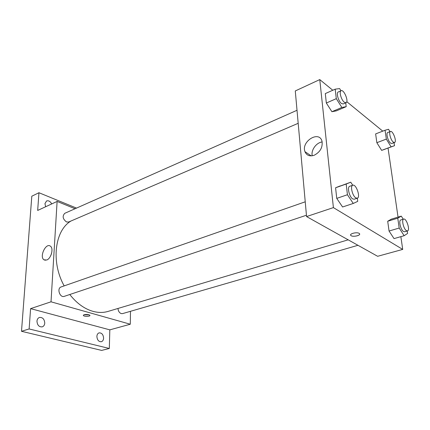 <?xml version="1.0" encoding="UTF-8"?>
<svg xmlns="http://www.w3.org/2000/svg" width="430" height="430" viewBox="0 0 430 430"><rect width="100%" height="100%" fill="white"/><g stroke="black" fill="none" stroke-linecap="round" stroke-linejoin="round"><path stroke-width="0.64" d="M130.483 311.309L130.285 324.231L109.822 329.853L109.322 348.472L101.647 350.407L21.5 331.293L31.804 196.209L38.953 192.726L76.529 208.093M103.603 338.141C103.474 340.071 102.722 341.264 101.346 341.732C98.701 341.802 97.212 340.033 96.879 336.427C97.013 334.524 97.755 333.336 99.11 332.868C101.759 332.782 103.259 334.54 103.603 338.141M44.763 323.14C44.569 325.075 43.731 326.316 42.237 326.864C39.049 327.069 37.292 325.166 36.964 321.151C37.163 319.243 37.996 318.012 39.453 317.464C42.651 317.233 44.424 319.125 44.763 323.14M109.822 329.853L30.595 308.632L29.133 328.955L21.5 331.293M109.322 348.472L29.133 328.955M130.285 324.231L51.014 301.817L30.595 308.632M51.014 301.817L57.109 201.428L37.673 210.442L38.953 192.726M46.682 260.026L43.984 259.811C39.13 256.807 45.913 242.407 50.412 246.175C53.868 248.325 51.116 258.602 46.682 260.026M45.666 206.733L44.951 203.648L46.547 200.966C48.601 200.358 50.315 201.347 51.681 203.944M69.773 294.512C76.61 303.193 84.264 308.783 92.735 311.277C98.158 312.787 103.281 312.83 108.102 311.401L348.182 239.827M71.004 220.999C54.782 230.399 50.751 262.037 64.183 285.88M57.109 201.428L75.062 208.744M297.017 110.279L64.785 213.301C62.162 216.166 62.742 219.058 66.532 221.966L68.692 221.993L298.189 123.302M117.981 308.455C118.223 311.083 119.303 312.798 121.217 313.594L122.555 313.61L357.97 245.299M306.445 215.231L64.301 296.345C59.877 298.098 56.566 288.272 61.13 286.95L305.236 201.81M88.827 314.738L89.87 315.298C90.811 316.512 84.001 316.722 83.377 315.496C83.764 314.486 85.581 314.233 88.827 314.738M89.268 314.889L84.027 314.749M50.853 255.415L51.611 253.275M400.862 236.65L402.711 249.411L377.637 256.296L306.563 216.564L295.281 90.95L319.764 79.593L332.782 90.246M388.048 148.097L398.035 217.112M336.325 110.87L331.906 111.709L326.332 103.023L325.306 93.595L326.332 103.023L331.906 111.709L336.325 110.87L346.204 106.661L341.861 107.457L336.298 98.658L335.196 89.166L339.619 88.591L340.985 90.773M407.221 231.007L407.581 233.442L404.152 235.71L394.031 238.607L389.059 231.034L387.704 221.246L391.3 219.171L401.276 216.123L403.254 219.219M346.779 101.695L382.764 131.139M402.711 249.411L333.4 207.609L319.764 79.593M385.108 149.189L381.636 150.376L376.852 142.701L375.637 133.913L376.852 142.701L381.636 150.376L394.509 145.695L391.112 146.85L386.339 139.094L385.065 130.247L388.532 129.274L389.988 131.666M357.335 198.187L357.722 201.364L353.267 203.449L342.586 206.986L336.744 198.391L335.583 187.77L350.74 182.196L352.75 185.239M333.4 207.609L306.563 216.564M314.228 155.235C309.74 156.665 306.654 155.488 304.983 151.693C300.876 141.653 318.995 130.129 321.979 141.121C322.903 147.286 320.323 151.989 314.228 155.235M359.082 233.345L359.308 233.501C361.689 235.258 352.89 237.403 350.939 235.554C348.676 233.925 356.642 231.749 359.082 233.345M359.636 234.027C360.066 235.807 352.541 237.118 350.939 235.554L350.617 235.027M312.239 155.778C310.831 150.221 316.319 142.561 322.183 141.959M353.267 203.449L347.435 194.742L346.193 184.035L350.74 182.196M352.777 185.233L349.714 186.298C346.924 186.894 349.332 197.015 352.724 198.913L354.223 199.23L357.298 198.198C360.834 197.332 356.094 183.75 352.777 185.233C350.004 185.819 352.423 195.967 355.809 197.875L357.298 198.198M342.586 206.986L336.744 198.391L335.583 187.77L340.221 185.905M347.435 194.742L336.744 198.391M346.193 184.035L335.583 187.77M345.736 102.851L346.204 106.661M341.114 90.714L338.26 91.982C336.013 92.644 338.335 101.2 341.382 103.431L343.161 103.963L346.026 102.727C349.079 101.738 343.941 89.15 341.114 90.714C338.878 91.37 341.216 99.948 344.253 102.195L346.026 102.727M341.861 107.457L331.906 111.709M336.298 98.658L326.332 103.023M335.196 89.166L325.306 93.595M404.152 235.71L399.19 228.045L397.766 218.182L401.276 216.123M403.684 219.09L400.787 219.961C398.4 220.337 400.679 229.959 403.539 231.528L404.587 231.77L407.5 230.926C410.419 230.367 406.414 217.967 403.684 219.09C401.314 219.456 403.603 229.099 406.452 230.684L407.5 230.926M394.031 238.607L389.059 231.034L387.704 221.246L391.3 219.171M399.19 228.045L389.059 231.034M397.766 218.182L387.704 221.246M394.057 142.679L394.509 145.695M390.462 131.483L387.747 132.531C385.769 132.977 387.951 141.217 390.558 143.104L391.843 143.507L394.568 142.486C397.143 141.809 392.848 130.279 390.462 131.483C388.494 131.924 390.687 140.18 393.289 142.083L394.568 142.486M391.112 146.85L381.636 150.376M386.339 139.094L376.852 142.701M385.065 130.247L375.637 133.913M83.393 315.131L83.377 315.496M45.376 260.268L43.984 259.811M311.218 155.875L304.983 151.693"/></g></svg>
